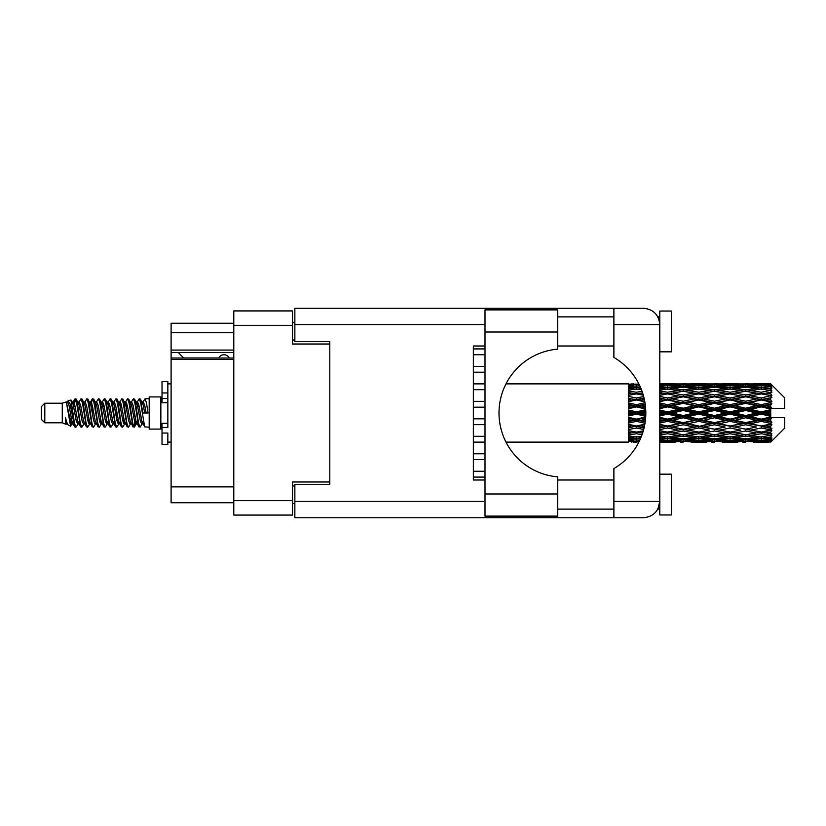 <?xml version="1.0" encoding="UTF-8"?>
<svg xmlns="http://www.w3.org/2000/svg" width="826" height="826" viewBox="0 0 826 826"><rect width="100%" height="100%" fill="white"/><g stroke="black" fill="none" stroke-linecap="round" stroke-linejoin="round"><path stroke-width="1.24" d="M233.789 359.403L171.106 359.403L171.106 358.019L233.789 358.019M329.801 484.428L329.801 481.981L292.518 481.981L292.518 515.073L233.789 515.073L233.789 310.927L292.518 310.927L292.518 344.019L329.801 344.019L329.801 341.572L329.801 484.428L294.851 484.428L294.851 501.444L485.007 501.444M294.851 503.416L292.518 503.416M292.518 322.584L294.851 322.584M233.789 332.599L171.106 332.599L171.106 323.276L233.789 323.276M233.789 502.724L171.106 502.724L171.106 486.875L233.789 486.875M171.106 359.403L171.106 486.875M171.106 332.599L171.106 350.079L233.789 350.079M171.106 350.079L171.106 358.019M171.106 352.526L233.789 352.526M473.36 471.264L485.007 471.264L473.36 471.264M485.007 459.607L473.36 459.607L485.007 459.607M557.715 332.021L557.715 349.14A64.087 64.087 0 0 0 498.997 413A64.087 64.087 0 0 0 557.715 476.86L557.715 516.116L485.007 516.116L485.007 309.884L557.715 309.884L557.715 332.021L485.007 332.021M658.776 318.898L657.868 316.874L659.788 316.874M294.851 501.444L294.851 517.747L643.475 517.747C653.314 516.715 658.756 511.273 659.788 501.444L659.788 311.041L671.445 311.041L671.445 351.824L659.788 351.824M659.788 474.176L671.445 474.176L671.445 514.959L659.788 514.959L659.788 501.444L657.868 509.126L659.788 509.126M557.715 509.126L613.883 509.126M557.715 479.999L613.883 479.999M557.715 346.001L613.883 346.001M557.715 316.874L613.883 316.874M613.883 324.556L613.883 308.253L643.475 308.253C653.314 309.285 658.756 314.727 659.788 324.556L613.883 324.556L613.883 357.431A64.314 64.314 0 0 1 613.883 468.569L613.883 501.444L659.788 501.444M329.801 341.572L294.851 341.572L294.851 308.253L613.883 308.253M485.007 479.999L473.36 479.999L473.36 346.001L485.007 346.001M613.883 517.747L613.883 501.444M657.868 316.874L659.468 321.345M658.787 507.081L657.868 509.126M473.36 348.913L485.007 348.913L473.36 348.913M473.36 383.873L485.007 383.873M485.007 372.216L473.36 372.216L485.007 372.216M473.36 366.393L485.007 366.393L473.36 366.393M485.007 354.736L473.36 354.736L485.007 354.736M473.36 453.784L485.007 453.784L473.36 453.784M485.007 477.087L473.36 477.087L485.007 477.087M485.007 442.127L473.36 442.127M473.36 401.343L485.007 401.343L473.36 401.343M485.007 389.696L473.36 389.696L485.007 389.696M473.36 418.823L485.007 418.823M485.007 407.177L473.36 407.177M473.36 436.304L485.007 436.304L473.36 436.304M485.007 424.657L473.36 424.657L485.007 424.657M229.246 358.019A5.823 5.823 0 0 0 218.797 357.947L183.609 357.947A5.132 5.132 0 0 1 183.558 357.895L178.323 352.526M44.8 422.788L44.8 403.212L41.3 406.712L41.3 419.288L44.8 422.788L62.27 422.788L65.915 424.296L66.576 423.604L66.049 424.058L67.505 424.058M44.8 403.212L62.27 403.212L62.27 422.788M149.196 413L149.196 429.076L160.853 429.076L160.853 396.924L149.196 396.924L149.196 413M62.27 403.212L66.328 401.973L70.613 426.237L67.536 424.543L65.347 417.409L65.915 424.296M71.191 417.471L70.427 420.888M70.613 426.237L73.328 420.837M68.176 400.765L70.964 399.99L72.967 413L72.967 418.441L70.148 403.986L68.176 400.765L66.968 402.396L67.505 401.942L68.961 405.174L71.872 420.826L72.802 423.604L73.803 423.686M131.055 402.396L133.409 398.782L134.865 402.943L138.82 426.856L140.368 426.856L142.516 423.222M133.409 398.782L134.545 399.144L135.588 402.943L138.51 423.057L139.966 427.218M136.682 402.778L139.233 398.782L140.688 402.943L144.653 426.856L149.196 427.218M142.712 402.396L145.056 398.782L146.512 402.943L147.978 413L142.877 413L140.368 399.144L143.239 405.174L144.695 413M72.967 418.441L75.145 427.218L76.291 426.856L78.429 423.222M72.967 413L74.423 423.057L75.878 427.218M73.328 405.163L75.145 398.782L76.601 402.943L80.566 426.856L82.115 426.856L84.056 423.604M75.145 398.782L76.291 399.144L77.334 402.943L80.246 423.057L81.702 427.218M77.696 401.942L79.151 401.942L80.979 398.782L82.435 402.943L86.389 426.856L87.938 426.856L90.075 423.222M88.351 422.509L88.929 418.834M80.979 398.782L82.115 399.144L83.158 402.943L86.069 423.057L87.525 427.218M88.867 423.686L89.353 420.837M83.519 401.942L84.975 401.942L86.802 398.782L88.258 402.943L92.213 426.856L93.761 426.856L95.702 423.604M86.802 398.782L87.938 399.144L88.981 402.943L91.903 423.057L93.359 427.218M90.798 405.163L92.626 398.782L94.081 402.943L98.046 426.856L99.595 426.856L101.526 423.604M99.998 422.509L100.576 418.834M92.626 398.782L93.761 399.144L94.814 402.943L97.726 423.057L99.182 427.218M100.524 423.686L100.999 420.837M96.105 402.396L98.449 398.782L99.905 402.943L103.869 426.856L105.418 426.856L107.556 423.222M105.831 422.509L106.409 418.834M98.449 398.782L99.595 399.144L100.638 402.943L103.549 423.057L105.005 427.218M106.347 423.686L106.833 420.837M101.732 402.778L104.282 398.782L105.738 402.943L109.693 426.856L111.242 426.856L113.183 423.604M104.282 398.782L105.418 399.144L106.461 402.943L109.373 423.057L110.829 427.218M106.822 401.942L108.289 401.942L110.106 398.782L111.562 402.943L115.516 426.856L117.065 426.856L119.202 423.222M117.478 422.509L118.056 418.834M110.106 398.782L111.242 399.144L112.284 402.943L115.206 423.057L116.662 427.218M117.994 423.686L118.479 420.837M113.575 402.396L115.929 398.782L117.385 402.943L121.35 426.856L122.898 426.856L125.036 423.222M123.301 422.509L123.879 418.834M115.929 398.782L117.065 399.144L118.118 402.943L121.03 423.057L122.485 427.218M123.828 423.686L124.313 420.837M119.202 402.778L121.752 398.782L123.208 402.943L127.173 426.856L128.722 426.856L130.663 423.604M121.752 398.782L122.898 399.144L123.941 402.943L126.853 423.057L128.309 427.218M125.036 402.778L127.586 398.782L129.042 402.943L132.996 426.856L134.545 426.856L135.96 420.837M133.771 426.928L135.536 418.834M127.586 398.782L128.722 399.144L129.765 402.943L132.676 423.057L134.132 427.218M73.751 407.166L75.517 399.072M91.221 407.166L91.81 403.491M102.455 405.163L102.94 402.314M102.878 407.166L103.457 403.491M108.278 405.163L108.764 402.314M108.702 407.166L109.28 403.491M119.935 405.163L120.42 402.314M120.359 407.166L120.937 403.491M125.758 405.163L126.244 402.314M126.182 407.166L126.76 403.491M137.415 405.163L137.89 402.314M137.839 407.166L138.417 403.491M139.233 398.782L140.368 399.144M766.146 413L770.72 411.926L770.72 414.074L766.146 413L761.273 413L698.827 426.474L659.788 433.433M734.933 413L745.661 410.481L756.409 413L745.661 415.519L734.933 413L730.06 413L659.788 427.982M703.711 413L714.428 410.481L725.176 413L714.428 415.519L703.711 413L698.827 413L659.788 421.642M672.467 413L683.216 410.481L693.943 413L683.216 415.519L672.467 413L667.594 413L659.788 414.755M645.798 414.074L641.234 413L645.798 411.926M659.788 412.308L662.72 413L659.788 413.692M636.371 442.127L633.449 442.127M628.565 442.106L505.997 442.127M638.942 441.91L636.371 441.982M639.851 440.041L628.565 439.639L628.565 440.485L631.498 440.702L628.565 440.908L628.565 441.476L639.293 441.218M641.451 436.262L636.371 436.964L628.565 435.88L628.565 437.222L631.498 437.594L628.565 437.956L628.565 439.06L636.371 438.193L640.47 438.658M643.289 430.842L636.371 432.091L628.565 430.676L628.565 432.432L631.498 432.938L628.565 433.433L628.565 435.003L636.371 433.764L642.05 434.672M644.817 424.223L636.371 426.02L628.565 424.358L628.565 426.423L631.498 427.032L628.565 427.631L628.565 429.561L636.371 428.023L643.66 429.468M645.684 416.975L636.371 419.133L628.565 417.326L628.565 419.577L631.498 420.248L628.565 420.909L628.565 423.088L636.371 421.343L644.982 423.263M645.726 409.665L636.371 411.854L628.565 410.026L628.565 412.308L631.498 413L628.565 413.692L628.565 415.974L636.371 414.146L645.726 416.335M644.982 402.737L636.371 404.657L628.565 402.912L628.565 405.091L631.498 405.752L628.565 406.423L628.565 408.674L636.371 406.867L645.684 409.025M643.66 396.532L636.371 397.977L628.565 396.439L628.565 398.369L631.498 398.968L628.565 399.577L628.565 401.642L636.371 399.98L644.817 401.777M642.05 391.328L636.371 392.236L628.565 390.997L628.565 392.567L631.498 393.062L628.565 393.568L628.565 395.324L636.371 393.909L643.289 395.158M640.47 387.342L636.371 387.807L628.565 386.94L628.565 388.044L631.498 388.406L628.565 388.778L628.565 390.12L636.371 389.036L641.451 389.738M639.293 384.782L628.565 384.524L628.565 385.092L631.498 385.298L628.565 385.505L628.565 386.351L639.851 385.959M633.449 383.873L628.565 384.266L638.942 384.09M770.72 383.884L766.146 383.925L770.72 383.884L771.887 385.04M770.72 384.327L761.273 384.968L750.545 384.389L770.72 384.327L771.887 385.339L770.72 384.018M770.72 384.988L770.72 385.649L766.146 385.298L770.72 384.988L771.887 385.763L770.72 384.441M770.72 386.516L761.273 387.807L750.545 386.64L761.273 385.67L770.72 386.516L771.887 387.239L770.72 385.649M770.72 387.848L770.72 388.994L766.146 388.406L771.887 388.199L770.72 386.774M770.72 390.357L761.273 392.236L750.545 390.553L761.273 389.036L771.887 390.75L770.72 388.994M770.72 392.288L770.72 393.857L766.146 393.062L771.887 392.185L770.72 390.75M770.72 395.633L761.273 397.977L750.545 395.881L761.273 393.909L771.887 395.664L770.72 393.857M770.72 398.039L770.72 399.918L766.146 398.968L771.887 397.492L770.72 396.129M770.72 401.994L770.72 402.561L761.273 404.657L750.545 402.272L761.273 399.98L770.72 401.994L771.887 401.663L770.72 399.918M770.72 404.719L770.72 406.795L766.146 405.752L770.72 404.719L771.887 403.759L770.72 402.561M770.72 409.046L770.72 409.655L761.273 411.854L750.545 409.345L761.273 406.867L770.72 409.046L770.72 408.343L771.856 408.343L770.72 406.795M771.856 408.343L784.7 408.343L784.7 397.853L771.36 384.513M770.72 411.926L770.72 409.655M770.72 416.345L770.72 416.954L761.273 419.133L750.545 416.655L761.273 414.146L770.72 416.345L770.72 414.074M771.36 441.487L784.7 428.147L784.7 417.657L770.72 417.657L770.72 416.954M770.72 419.205L770.72 421.281L766.146 420.248L770.72 419.205L771.856 417.657M770.72 423.439L770.72 424.006L761.273 426.02L750.545 423.728L761.273 421.343L770.72 423.439L771.887 422.241L770.72 421.281M770.72 426.082L770.72 427.961L766.146 427.032L770.72 426.082L771.887 424.337L770.72 424.006M770.72 429.871L761.273 432.091L750.545 430.119L761.273 428.023L770.72 429.871L771.887 428.508L770.72 427.961M770.72 432.143L770.72 433.712L766.146 432.938L770.72 432.143L771.887 430.336L770.72 430.367M770.72 435.25L761.273 436.964L750.545 435.447L761.273 433.764L770.72 435.25L771.887 433.815L770.72 433.712M770.72 437.006L770.72 438.152L766.146 437.594L770.72 437.006L771.887 435.25L770.72 435.643M770.72 439.225L761.273 440.33L750.545 439.36L761.273 438.193L770.72 439.225L771.887 437.801L770.72 438.152M770.72 440.351L770.72 441.012L766.146 440.702L770.72 440.351L771.887 438.761L770.72 439.484M753.477 442.106L761.273 442.127L750.545 441.611L761.273 441.032L770.72 441.559L771.887 440.237L770.72 441.012M770.72 441.559L761.273 441.982M770.72 441.982L766.146 442.075L770.72 441.982L771.887 440.661L770.72 441.673M771.887 440.96L770.72 442.116L771.887 440.96M659.798 442.106L675.4 442.106M659.788 442.024L662.72 442.075L659.788 442.106M632.324 441.869L631.498 442.075M663.546 441.869L662.72 442.075M667.594 442.127L659.788 441.734M691.011 442.106L706.643 442.106M683.216 442.127L680.283 442.127M659.788 441.476L678.342 441.611L667.594 441.982M659.788 440.485L662.72 440.702L659.788 440.908M633.965 440.124L631.498 440.702M636.371 441.032L636.371 439.597M638.787 440.124L639.706 440.341M665.178 440.124L662.72 440.702M667.594 441.032L667.594 439.597M680.035 441.198L678.342 441.611M671.641 441.869L672.467 442.075M683.216 441.807L683.216 440.464M694.769 441.869L693.943 442.075M698.827 442.127L688.079 441.611L698.827 441.032L709.565 441.611L698.827 441.982M722.244 442.106L737.855 442.106M714.428 442.127L711.506 442.127M683.216 441.373L672.467 440.702L683.216 439.824L693.943 440.702L683.216 441.373M659.788 439.06L667.594 438.193L678.342 439.36L667.594 440.33L659.788 439.639M659.788 437.222L662.72 437.594L659.788 437.956M635.297 436.82L631.498 437.594M636.371 438.193L636.371 436.613M637.455 436.82L640.945 437.532M666.51 436.82L662.72 437.594M667.594 438.193L667.594 436.613M681.491 438.658L678.342 439.36M670.01 440.124L672.467 440.702M683.216 439.824L683.216 438.307M696.401 440.124L693.943 440.702M686.396 441.198L688.079 441.611M698.827 441.032L698.827 439.597M711.258 441.198L709.565 441.611M702.885 441.869L703.711 442.075M714.428 441.807L714.428 440.464M726.002 441.869L725.176 442.075M730.06 442.127L719.312 441.611L730.06 441.032L740.777 441.611L730.06 441.982M761.273 442.127L769.078 442.106M745.661 442.127L742.729 442.127M714.428 441.373L703.711 440.702L714.428 439.824L725.176 440.702L714.428 441.373M698.827 440.33L688.079 439.36L698.827 438.193L709.565 439.36L698.827 440.33M683.216 438.854L672.467 437.594L683.216 436.159L693.943 437.594L683.216 438.854M659.788 435.003L667.594 433.764L678.342 435.447L667.594 436.964L659.788 435.88M642.566 433.165L641.234 432.938L642.721 432.69M659.788 432.432L662.72 432.938L667.594 432.143L672.467 432.938L683.216 431.038L693.943 432.938L683.216 434.703L659.788 430.821M636.371 432.091L631.498 432.938L636.371 432.143L641.234 432.938L628.565 430.821L628.565 432.432M643.237 430.986L636.371 432.143L636.371 433.764M667.594 433.764L667.594 432.091L659.788 430.676M683.216 436.159L683.216 434.548L678.342 435.447M668.668 436.82L672.467 437.594M697.743 436.82L693.943 437.594M684.94 438.658L688.079 439.36M698.827 438.193L698.827 436.613M712.714 438.658L709.565 439.36M701.243 440.124L703.711 440.702M714.428 439.824L714.428 438.307M727.644 440.124L725.176 440.702M717.608 441.198L719.312 441.611M730.06 441.032L730.06 439.597M742.481 441.198L740.777 441.611M734.107 441.869L734.933 442.075M745.661 441.807L745.661 440.464M757.236 441.869L756.409 442.075M745.661 441.373L734.933 440.702L745.661 439.824L756.409 440.702L745.661 441.373M730.06 440.33L719.312 439.36L730.06 438.193L740.777 439.36L730.06 440.33M714.428 438.854L703.711 437.594L714.428 436.159L725.176 437.594L714.428 438.854M698.827 436.964L688.079 435.447L698.827 433.764L709.565 435.447L698.827 436.964M659.788 429.561L667.594 428.023L678.342 430.119L667.594 432.091M644.125 427.62L641.234 427.032L644.404 426.381M659.788 426.423L662.72 427.032L659.788 427.631M636.371 426.02L628.565 427.982M644.714 424.791L631.498 427.032M636.371 428.023L636.371 426.474L641.234 427.032M667.594 428.023L667.594 426.474L662.72 427.032M683.216 431.038L683.216 429.437L678.342 430.119M698.827 433.764L698.827 432.143L693.943 432.938L698.827 432.143L703.711 432.938L714.428 431.038L725.176 432.938L714.428 434.703L683.216 429.437L688.079 430.119L698.827 428.023L709.565 430.119L698.827 432.091L688.079 430.119M683.216 434.548L688.079 435.447M714.428 436.159L714.428 434.548L709.565 435.447M699.901 436.82L703.711 437.594M728.976 436.82L725.176 437.594M716.152 438.658L719.312 439.36M730.06 438.193L730.06 436.613M743.937 438.658L740.777 439.36M732.476 440.124L734.933 440.702M745.661 439.824L745.661 438.307M758.867 440.124L756.409 440.702M748.852 441.198L750.545 441.611M761.273 441.032L761.273 439.597M765.32 441.869L766.146 442.075M745.661 438.854L734.933 437.594L745.661 436.159L756.409 437.594L745.661 438.854M730.06 436.964L719.312 435.447L730.06 433.764L740.777 435.447L730.06 436.964M683.216 429.19L672.467 427.032L683.216 424.781L693.943 427.032L683.216 429.437L667.594 426.474L672.467 427.032M659.788 423.088L667.594 421.343L678.342 423.728L667.594 426.02L659.788 424.358M645.292 421.157L641.234 420.248L645.498 419.267M659.788 419.577L662.72 420.248L659.788 420.909M636.371 419.133L636.371 419.959L628.565 421.642M645.622 417.915L631.498 420.248M636.371 421.343L636.371 419.959L641.234 420.248M667.594 421.343L667.594 419.959L662.72 420.248M667.594 426.02L659.788 424.905M683.216 424.781L683.216 423.294L678.342 423.728M698.827 428.023L698.827 426.474L693.943 427.032M698.827 432.091L709.565 430.119M714.428 431.038L714.428 429.437L719.312 430.119L730.06 428.023L740.777 430.119L730.06 432.091L719.312 430.119M730.06 433.764L730.06 432.143L725.176 432.938L730.06 432.143L734.933 432.938L745.661 431.038L756.409 432.938L745.661 434.703L698.827 426.474L703.711 427.032L714.428 424.781L725.176 427.032L714.428 429.19L703.711 427.032M714.428 434.548L719.312 435.447M745.661 436.159L745.661 434.548L740.777 435.447M731.134 436.82L734.933 437.594M760.199 436.82L756.409 437.594M747.385 438.658L750.545 439.36M761.273 438.193L761.273 436.613M763.689 440.124L766.146 440.702M698.827 426.02L688.079 423.728L698.827 421.343L709.565 423.728L698.827 426.474L683.216 423.294L688.079 423.728M683.216 422.654L672.467 420.248L683.216 417.78L693.943 420.248L683.216 422.654L683.216 423.294L667.594 419.959L672.467 420.248M659.788 415.974L667.594 414.146L678.342 416.655L667.594 419.133L659.788 417.326M636.371 411.854L636.371 413L628.565 414.755M645.777 410.883L636.371 413L631.498 413M636.371 414.146L636.371 413L641.234 413M667.594 414.146L667.594 413L662.72 413M667.594 419.133L667.594 419.959L659.788 418.235M683.216 417.78L683.216 416.5L678.342 416.655M698.827 421.343L698.827 419.959L693.943 420.248M714.428 424.781L714.428 423.294L709.565 423.728M714.428 429.19L725.176 427.032M730.06 428.023L730.06 426.474L734.933 427.032L745.661 424.781L756.409 427.032L745.661 429.19L734.933 427.032M730.06 432.091L740.777 430.119M745.661 431.038L745.661 429.437L750.545 430.119M761.273 433.764L761.273 432.143L757.38 432.772L761.273 432.143L766.146 432.938L714.428 423.294L719.312 423.728L730.06 421.343L740.777 423.728L730.06 426.02L719.312 423.728M745.661 434.548L750.545 435.447M762.357 436.82L766.146 437.594M714.428 422.654L703.711 420.248L714.428 417.78L725.176 420.248L714.428 422.654L714.428 423.294L698.827 419.959L703.711 420.248M698.827 419.133L688.079 416.655L698.827 414.146L709.565 416.655L698.827 419.133L698.827 419.959L683.216 416.5L688.079 416.655M659.788 408.674L667.594 406.867L678.342 409.345L667.594 411.854L659.788 410.026M645.498 406.733L641.234 405.752L645.292 404.843M659.788 405.091L662.72 405.752L659.788 406.423M636.371 404.657L636.371 406.041L628.565 407.765M645.199 404.141L636.371 406.041L631.498 405.752M636.371 406.867L636.371 406.041L641.234 405.752M667.594 406.867L667.594 406.041L659.788 407.765M659.788 401.642L667.594 399.98L678.342 402.272L667.594 404.657L667.594 406.041L662.72 405.752M667.594 411.854L667.594 413L659.788 411.245M683.216 410.481L683.216 409.5L667.594 413L683.216 416.5L683.216 415.519M683.216 408.22L672.467 405.752L683.216 403.346L693.943 405.752L683.216 408.22L683.216 409.5L678.342 409.345M698.827 414.146L698.827 413L693.943 413M714.428 417.78L714.428 416.5L709.565 416.655M730.06 421.343L730.06 419.959L725.176 420.248M730.06 426.02L745.661 423.294L740.777 423.728M745.661 424.781L745.661 423.294L750.545 423.728M745.661 429.19L756.409 427.032M761.273 428.023L761.273 426.474L766.146 427.032M761.273 432.091L771.887 430.336M745.661 422.654L734.933 420.248L745.661 417.78L756.409 420.248L745.661 422.654L745.661 423.294L730.06 419.959L734.933 420.248M730.06 419.133L719.312 416.655L730.06 414.146L740.777 416.655L730.06 419.133L730.06 419.959L714.428 416.5L719.312 416.655M698.827 411.854L688.079 409.345L698.827 406.867L709.565 409.345L698.827 411.854L698.827 413L683.216 409.5L688.079 409.345M667.594 404.657L659.788 402.912M644.404 399.619L641.234 398.968L644.125 398.38M659.788 398.369L662.72 398.968L659.788 399.577M636.371 397.977L636.371 399.526L628.565 401.095M644.043 398.039L636.371 399.526L631.498 398.968M636.371 399.98L641.234 398.968M667.594 399.98L659.788 401.095M659.788 395.324L667.594 393.909L678.342 395.881L667.594 397.977L667.594 399.526L662.72 398.968M683.216 403.346L683.216 402.706L667.594 406.041L672.467 405.752M683.216 401.219L672.467 398.968L683.216 396.81L693.943 398.968L683.216 401.219L683.216 402.706L678.342 402.272M698.827 406.867L698.827 406.041L683.216 409.5L659.788 404.358M698.827 404.657L688.079 402.272L698.827 399.98L709.565 402.272L698.827 404.657L698.827 406.041L693.943 405.752M714.428 410.481L714.428 409.5L698.827 413L714.428 416.5L714.428 415.519M714.428 408.22L703.711 405.752L714.428 403.346L725.176 405.752L714.428 408.22L714.428 409.5L709.565 409.345M730.06 414.146L730.06 413L725.176 413M745.661 417.78L745.661 416.5L740.777 416.655M761.273 421.343L761.273 419.959L745.661 423.294L761.273 426.02M761.273 419.133L761.273 419.959L756.409 420.248M771.887 424.337L761.273 426.474L771.887 428.508M730.06 411.854L719.312 409.345L730.06 406.867L740.777 409.345L730.06 411.854L730.06 413L714.428 409.5L719.312 409.345M667.594 397.977L659.788 396.439M642.721 393.31L641.234 393.062L642.566 392.835M659.788 392.567L662.72 393.062L659.788 393.568M636.371 392.236L636.371 393.857L628.565 395.179M643.237 395.014L631.498 393.062L636.371 393.857L641.234 393.062L636.371 393.909M667.594 393.909L659.788 395.179M683.216 396.81L662.72 393.062L667.594 393.857L683.216 391.297L693.943 393.062L683.216 394.962L672.467 393.062L667.594 393.857L667.594 392.236L659.788 390.997M683.216 394.962L683.216 396.563L667.594 399.526L672.467 398.968M698.827 393.909L709.565 395.881L698.827 397.977L688.079 395.881L698.827 393.857L683.216 396.563L678.342 395.881M698.827 399.98L683.216 402.706L688.079 402.272M698.827 397.977L698.827 399.526L693.943 398.968M714.428 403.346L714.428 402.706L698.827 406.041L703.711 405.752M714.428 401.219L703.711 398.968L714.428 396.81L725.176 398.968L714.428 401.219L714.428 402.706L709.565 402.272M730.06 406.867L730.06 406.041L714.428 409.5L659.788 398.018M730.06 404.657L719.312 402.272L730.06 399.98L740.777 402.272L730.06 404.657L730.06 406.041L725.176 405.752M745.661 410.481L745.661 409.5L730.06 413L745.661 416.5L750.545 416.655M745.661 408.22L734.933 405.752L745.661 403.346L756.409 405.752L745.661 408.22L745.661 409.5L740.777 409.345M745.661 415.519L745.661 416.5L761.273 419.959L766.146 420.248M761.273 414.146L761.273 413L756.409 413M771.701 417.657L761.273 419.959L771.887 422.241M659.788 390.12L667.594 389.036L678.342 390.553L667.594 392.236M659.788 388.044L662.72 388.406L659.788 388.778M635.297 389.18L631.498 388.406M636.371 387.807L636.371 389.387M637.455 389.18L640.945 388.468M666.51 389.18L662.72 388.406M683.216 389.841L672.467 388.406L683.216 387.146L693.943 388.406L683.216 389.841L683.216 391.452L678.342 390.553M714.428 396.81L693.943 393.062L698.827 393.857L714.428 391.297L725.176 393.062L714.428 394.962L703.711 393.062L698.827 393.857L698.827 392.236L688.079 390.553L698.827 389.036L709.565 390.553L698.827 392.236M714.428 394.962L714.428 396.563L698.827 399.526L683.216 396.563L688.079 395.881M730.06 393.909L740.777 395.881L730.06 397.977L719.312 395.881L730.06 393.857L714.428 396.563L709.565 395.881M730.06 399.98L714.428 402.706L698.827 399.526L703.711 398.968M730.06 397.977L730.06 399.526L725.176 398.968M745.661 403.346L745.661 402.706L730.06 406.041L714.428 402.706L719.312 402.272M745.661 401.219L734.933 398.968L745.661 396.81L756.409 398.968L745.661 401.219L745.661 402.706L740.777 402.272M761.273 406.867L761.273 406.041L745.661 409.5L730.06 406.041L734.933 405.752M761.273 404.657L761.273 406.041L756.409 405.752M761.273 411.854L761.273 413L745.661 409.5L750.545 409.345M770.72 410.873L761.273 413L770.72 415.127M659.788 386.361L667.594 385.67L678.342 386.64L667.594 387.807L659.788 386.94M659.788 385.092L662.72 385.298L659.788 385.515M633.955 385.866L631.498 385.298M636.371 384.968L636.371 386.403M638.787 385.876L639.706 385.659M665.178 385.876L662.72 385.298M667.594 387.807L667.594 389.387M681.491 387.342L678.342 386.64M668.668 389.18L672.467 388.406M697.743 389.18L693.943 388.406M683.216 391.452L688.079 390.553M714.428 389.841L703.711 388.406L714.428 387.146L725.176 388.406L714.428 389.841L714.428 391.452L709.565 390.553M745.661 396.81L725.176 393.062L730.06 393.857L745.661 391.297L756.409 393.062L745.661 394.962L734.933 393.062L730.06 393.857L730.06 392.236L719.312 390.553L730.06 389.036L740.777 390.553L730.06 392.236M745.661 394.962L745.661 396.563L730.06 399.526L714.428 396.563L719.312 395.881M761.273 393.909L745.661 396.563L740.777 395.881M761.273 399.98L745.661 402.706L730.06 399.526L734.933 398.968M761.273 397.977L761.273 399.526L756.409 398.968M771.887 403.759L761.273 406.041L745.661 402.706L750.545 402.272M771.701 408.343L761.273 406.041L766.146 405.752M698.827 387.807L688.079 386.64L698.827 385.67L709.565 386.64L698.827 387.807L698.827 389.387M683.216 386.176L672.467 385.298L683.216 384.627L693.943 385.298L683.216 386.176L683.216 387.693M659.788 384.266L678.342 384.389L659.788 384.524M659.788 383.894L662.72 383.925L659.788 383.976M632.324 384.131L631.498 383.925M663.546 384.131L662.72 383.925M667.594 384.968L667.594 386.403M680.035 384.802L678.342 384.389M670.01 385.876L672.467 385.298M696.401 385.876L693.943 385.298M684.94 387.342L688.079 386.64M712.714 387.342L709.565 386.64M699.901 389.18L703.711 388.406M728.976 389.18L725.176 388.406M714.428 391.452L719.312 390.553M745.661 389.841L734.933 388.406L745.661 387.146L756.409 388.406L745.661 389.841L745.661 391.452L740.777 390.553M771.887 395.664L756.409 393.062L761.273 393.857L765.175 393.228L761.273 393.857L761.273 392.236M771.887 397.492L761.273 399.526L745.661 396.563L750.545 395.881M771.887 401.663L761.273 399.526L766.146 398.968M730.06 387.807L719.312 386.64L730.06 385.67L740.777 386.64L730.06 387.807L730.06 389.387M714.428 386.176L703.711 385.298L714.428 384.627L725.176 385.298L714.428 386.176L714.428 387.693M698.827 384.968L688.079 384.389L709.565 384.389L698.827 384.968L698.827 386.403M683.216 384.193L672.467 383.925L693.943 383.925L683.216 384.193L683.216 385.535M683.216 383.873L686.148 383.873M675.4 383.894L659.798 383.894M671.641 384.131L672.467 383.925M694.769 384.131L693.943 383.925M686.396 384.802L688.079 384.389M711.258 384.802L709.565 384.389M701.243 385.876L703.711 385.298M727.644 385.876L725.176 385.298M716.152 387.342L719.312 386.64M743.937 387.342L740.777 386.64M731.134 389.18L734.933 388.406M760.199 389.18L756.409 388.406M745.661 391.452L750.545 390.553M745.661 386.176L734.933 385.298L745.661 384.627L756.409 385.298L745.661 386.176L745.661 387.693M730.06 384.968L719.312 384.389L740.777 384.389L730.06 384.968L730.06 386.403M714.428 384.193L703.711 383.925L725.176 383.925L714.428 384.193L714.428 385.535M714.428 383.873L717.36 383.873M706.643 383.894L691.011 383.894M702.885 384.131L703.711 383.925M726.002 384.131L725.176 383.925M717.608 384.802L719.312 384.389M742.481 384.802L740.777 384.389M732.476 385.876L734.933 385.298M758.867 385.876L756.409 385.298M747.385 387.342L750.545 386.64M761.273 387.807L761.273 389.387M762.357 389.18L766.146 388.406M745.661 384.193L734.933 383.925L756.409 383.925L745.661 384.193L745.661 385.535M745.661 383.873L748.593 383.873M737.855 383.894L722.244 383.894M734.107 384.131L734.933 383.925M757.236 384.131L756.409 383.925M748.852 384.802L750.545 384.389M761.273 384.968L761.273 386.403M763.689 385.876L766.146 385.298M769.078 383.894L753.477 383.894M765.32 384.131L766.146 383.925M65.347 423.294L66.049 424.058M71.583 402.086L72.399 402.396L73.328 405.174L76.24 420.826L77.696 424.058L78.222 423.604M82.115 399.144L84.975 405.174L87.897 420.826L89.353 424.058L89.879 423.604M92.264 413L92.987 408.767M93.761 399.144L96.632 405.174L99.543 420.826L100.999 424.058L102.455 424.058M105.418 399.144L108.289 405.174L111.2 420.826L112.656 424.058L114.112 424.058M115.568 413L116.29 408.767M117.065 399.144L119.935 405.174L122.847 420.826L124.303 424.058L124.84 423.604M128.722 399.144L131.592 405.174L134.504 420.826L135.96 424.058L137.415 420.837M65.347 417.409L67.536 424.543M72.595 402.778L73.328 401.942L74.784 405.174L77.696 420.826L80.566 426.856M84.975 401.942L86.441 405.174L89.353 420.826L92.213 426.856M95.176 401.942L96.632 401.942L98.087 405.174L100.999 420.826L103.869 426.856M108.289 401.942L109.744 405.174L112.656 420.826L115.516 426.856M116.29 417.233L117.024 413M119.409 402.396L119.935 401.942L121.391 405.174L124.303 420.826L127.173 426.856M130.126 401.942L131.592 401.942L133.048 405.174L135.96 420.826L138.82 426.856M141.783 401.942L143.239 401.942L144.695 405.174L146.15 413M66.328 401.973L70.416 420.826L71.872 424.058L72.399 423.604M76.291 399.144L79.151 405.174L82.063 420.826L83.519 424.058L84.975 424.058M87.938 399.144L90.808 405.174L93.72 420.826L95.176 424.058L96.632 424.058M99.595 399.144L102.455 405.174L105.367 420.826L106.822 424.058L107.359 423.604M109.744 413L110.467 408.767M111.242 399.144L114.112 405.174L117.024 420.826L118.479 424.058L119.006 423.604M122.898 399.144L125.758 405.174L128.67 420.826L130.126 424.058L131.592 424.058M136.889 402.396L137.415 401.942L135.96 401.942L137.415 405.174L140.327 420.826L141.783 424.058L142.309 423.604M79.151 401.942L80.607 405.174L83.519 420.826L86.389 426.856M89.353 405.163L90.808 401.942L92.264 405.174L95.176 420.826L98.046 426.856M101.928 402.396L102.455 401.942L103.911 405.174L106.822 420.826L109.693 426.856M112.656 401.942L114.112 401.942L115.568 405.174L118.479 420.826L121.35 426.856M124.303 401.942L125.758 401.942L127.214 405.174L130.126 420.826L132.996 426.856M133.771 417.233L134.504 413M137.415 401.942L138.871 405.174L141.783 420.826L144.653 426.856M628.565 384.524L628.565 385.918M628.565 386.94L628.565 388.499M628.565 390.997L628.565 392.618M644.714 401.209L628.565 398.369M628.565 396.439L628.565 398.018M645.622 408.085L628.565 404.358L628.565 405.091M628.565 402.912L628.565 404.358M645.777 415.117L628.565 411.245L628.565 412.308M628.565 410.026L628.565 411.245M645.199 421.859L628.565 418.235L628.565 419.577M628.565 417.326L628.565 418.235M644.043 427.961L628.565 424.905L628.565 426.423M628.565 424.358L628.565 424.905M628.565 435.88L628.565 437.222M628.565 439.639L628.565 440.485M628.565 440.743L628.565 442.024M167.843 423.294L162.02 423.294L162.02 427.445L167.843 427.445L167.843 392.949L162.02 392.949L162.02 381.54L167.843 381.54L167.843 398.555L162.02 398.555L162.02 402.706L167.843 402.706M162.02 427.445L162.02 444.46L167.843 444.46L167.843 433.051L162.02 433.051M162.02 392.949L162.02 398.555M233.789 500.628L292.518 500.628M292.518 325.372L233.789 325.372M292.518 485.946L294.851 485.946M294.851 340.054L292.518 340.054M485.007 324.556L294.851 324.556M557.715 493.979L485.007 493.979M167.843 402.654L162.02 402.654M167.843 423.346L162.02 423.346M160.853 425.235L162.02 425.235M505.997 383.873L628.565 383.873M664.662 442.127L670.526 442.127M695.884 442.127L701.759 442.127M727.128 442.127L732.992 442.127M758.351 442.127L764.205 442.127M664.662 383.873L670.526 383.873M695.884 383.873L701.759 383.873M727.128 383.873L732.992 383.873M758.351 383.873L764.205 383.873M145.056 398.782L149.196 398.782M160.853 400.765L162.02 400.765M70.964 399.99L72.399 402.396M134.545 426.856L136.486 423.604M71.872 401.942L73.328 401.942M77.696 424.058L79.151 424.058M89.353 424.058L90.808 424.058M118.479 401.942L119.935 401.942M124.303 424.058L125.758 424.058M135.96 424.058L137.415 424.058M72.802 402.396L74.743 399.144M134.545 399.144L136.486 402.396M66.049 401.942L67.505 401.942M71.872 424.058L73.328 424.058M89.353 401.942L90.808 401.942M100.999 401.942L102.455 401.942M106.822 424.058L108.289 424.058M118.479 424.058L119.935 424.058M141.783 424.058L143.239 424.058M72.802 423.604L74.743 426.856M90.271 402.396L92.213 399.144M167.843 442.127L171.106 442.127M167.843 383.873L171.106 383.873"/></g></svg>
